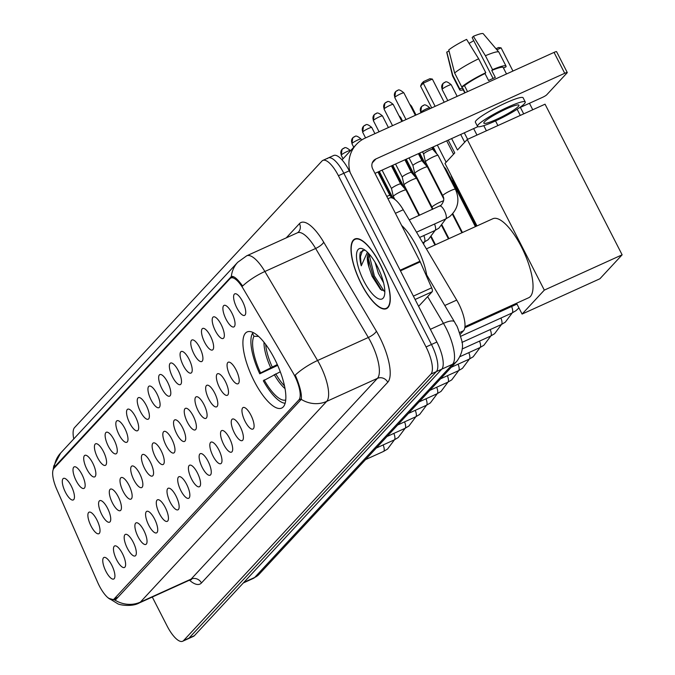 <?xml version="1.0" encoding="UTF-8"?>
<svg xmlns="http://www.w3.org/2000/svg" width="675" height="675" viewBox="0 0 675 675"><rect width="100%" height="100%" fill="white"/><g stroke="black" fill="none" stroke-linecap="round" stroke-linejoin="round"><path stroke-width="1.01" d="M274.624 358.973A41.808 14.023 -114.4 0 0 247.118 331.94A41.808 14.023 -114.4 0 0 254.137 381.038A41.808 14.023 -114.4 0 0 281.652 408.08A41.808 14.023 -114.4 0 0 274.624 358.973M226.074 319.275A11.829 3.966 65.6 0 1 224.969 305.277A11.829 3.966 65.6 0 1 231.871 313.031A11.829 3.966 65.6 0 1 234.52 326.329A11.829 3.966 65.6 0 1 226.074 319.275M215.367 330.809A11.829 3.966 65.6 0 1 214.262 316.811A11.829 3.966 65.6 0 1 221.164 324.565A11.829 3.966 65.6 0 1 223.813 337.863A11.829 3.966 65.6 0 1 215.367 330.809M204.66 342.343A11.829 3.966 65.6 0 1 203.555 328.345A11.829 3.966 65.6 0 1 210.457 336.099A11.829 3.966 65.6 0 1 213.106 349.397A11.829 3.966 65.6 0 1 204.66 342.343M193.953 353.886A11.829 3.966 65.6 0 1 192.847 339.879A11.829 3.966 65.6 0 1 199.749 347.633A11.829 3.966 65.6 0 1 202.399 360.931A11.829 3.966 65.6 0 1 193.953 353.886M183.246 365.42A11.829 3.966 65.6 0 1 182.14 351.413A11.829 3.966 65.6 0 1 189.042 359.168A11.829 3.966 65.6 0 1 191.692 372.465A11.829 3.966 65.6 0 1 183.246 365.42M172.538 376.954A11.829 3.966 65.6 0 1 171.433 362.956A11.829 3.966 65.6 0 1 178.335 370.702A11.829 3.966 65.6 0 1 180.984 384.007A11.829 3.966 65.6 0 1 172.538 376.954M161.831 388.488A11.829 3.966 65.6 0 1 160.726 374.49A11.829 3.966 65.6 0 1 167.628 382.244A11.829 3.966 65.6 0 1 170.277 395.542A11.829 3.966 65.6 0 1 161.831 388.488M151.124 400.022A11.829 3.966 65.6 0 1 150.027 386.024A11.829 3.966 65.6 0 1 156.921 393.778A11.829 3.966 65.6 0 1 159.57 407.076A11.829 3.966 65.6 0 1 151.124 400.022M140.417 411.556A11.829 3.966 65.6 0 1 139.32 397.558A11.829 3.966 65.6 0 1 146.222 405.312A11.829 3.966 65.6 0 1 148.863 418.61A11.829 3.966 65.6 0 1 140.417 411.556M129.71 423.09A11.829 3.966 65.6 0 1 128.613 409.092A11.829 3.966 65.6 0 1 135.515 416.846A11.829 3.966 65.6 0 1 138.156 430.144A11.829 3.966 65.6 0 1 129.71 423.09M119.011 434.624A11.829 3.966 65.6 0 1 117.906 420.626A11.829 3.966 65.6 0 1 124.807 428.38A11.829 3.966 65.6 0 1 127.457 441.678A11.829 3.966 65.6 0 1 119.011 434.624M108.304 446.158A11.829 3.966 65.6 0 1 107.198 432.16A11.829 3.966 65.6 0 1 114.1 439.914A11.829 3.966 65.6 0 1 116.75 453.212A11.829 3.966 65.6 0 1 108.304 446.158M97.597 457.692A11.829 3.966 65.6 0 1 96.491 443.694A11.829 3.966 65.6 0 1 103.393 451.448A11.829 3.966 65.6 0 1 106.043 464.746A11.829 3.966 65.6 0 1 97.597 457.692M86.889 469.226A11.829 3.966 65.6 0 1 85.784 455.228A11.829 3.966 65.6 0 1 92.686 462.983A11.829 3.966 65.6 0 1 95.335 476.28A11.829 3.966 65.6 0 1 86.889 469.226M76.182 480.76A11.829 3.966 65.6 0 1 75.077 466.763A11.829 3.966 65.6 0 1 81.979 474.517A11.829 3.966 65.6 0 1 84.628 487.814A11.829 3.966 65.6 0 1 76.182 480.76M65.475 492.303A11.829 3.966 65.6 0 1 64.37 478.297A11.829 3.966 65.6 0 1 71.272 486.051A11.829 3.966 65.6 0 1 73.921 499.348A11.829 3.966 65.6 0 1 65.475 492.303M236.782 307.741A11.829 3.966 65.6 0 1 235.676 293.743A11.829 3.966 65.6 0 1 242.578 301.497A11.829 3.966 65.6 0 1 245.227 314.795A11.829 3.966 65.6 0 1 236.782 307.741M230.243 376.118A11.829 3.966 65.6 0 1 229.146 362.121A11.829 3.966 65.6 0 1 236.047 369.875A11.829 3.966 65.6 0 1 238.688 383.172A11.829 3.966 65.6 0 1 230.243 376.118M219.535 387.652A11.829 3.966 65.6 0 1 218.438 373.655A11.829 3.966 65.6 0 1 225.34 381.409A11.829 3.966 65.6 0 1 227.981 394.706A11.829 3.966 65.6 0 1 219.535 387.652M208.837 399.187A11.829 3.966 65.6 0 1 207.731 385.189A11.829 3.966 65.6 0 1 214.633 392.943A11.829 3.966 65.6 0 1 217.282 406.24A11.829 3.966 65.6 0 1 208.837 399.187M198.129 410.721A11.829 3.966 65.6 0 1 197.024 396.723A11.829 3.966 65.6 0 1 203.926 404.477A11.829 3.966 65.6 0 1 206.575 417.774A11.829 3.966 65.6 0 1 198.129 410.721M187.422 422.255A11.829 3.966 65.6 0 1 186.317 408.257A11.829 3.966 65.6 0 1 193.219 416.011A11.829 3.966 65.6 0 1 195.868 429.308A11.829 3.966 65.6 0 1 187.422 422.255M176.715 433.789A11.829 3.966 65.6 0 1 175.61 419.791A11.829 3.966 65.6 0 1 182.512 427.545A11.829 3.966 65.6 0 1 185.161 440.843A11.829 3.966 65.6 0 1 176.715 433.789M166.008 445.323A11.829 3.966 65.6 0 1 164.903 431.325A11.829 3.966 65.6 0 1 171.804 439.079A11.829 3.966 65.6 0 1 174.454 452.377A11.829 3.966 65.6 0 1 166.008 445.323M155.301 456.865A11.829 3.966 65.6 0 1 154.195 442.859A11.829 3.966 65.6 0 1 161.097 450.613A11.829 3.966 65.6 0 1 163.747 463.911A11.829 3.966 65.6 0 1 155.301 456.865M144.593 468.399A11.829 3.966 65.6 0 1 143.488 454.393A11.829 3.966 65.6 0 1 150.39 462.147A11.829 3.966 65.6 0 1 153.039 475.445A11.829 3.966 65.6 0 1 144.593 468.399M133.886 479.933A11.829 3.966 65.6 0 1 132.781 465.936A11.829 3.966 65.6 0 1 139.683 473.681A11.829 3.966 65.6 0 1 142.332 486.987A11.829 3.966 65.6 0 1 133.886 479.933M123.179 491.468A11.829 3.966 65.6 0 1 122.074 477.47A11.829 3.966 65.6 0 1 128.976 485.215A11.829 3.966 65.6 0 1 131.625 498.521A11.829 3.966 65.6 0 1 123.179 491.468M112.472 503.002A11.829 3.966 65.6 0 1 111.367 489.004A11.829 3.966 65.6 0 1 118.268 496.758A11.829 3.966 65.6 0 1 120.918 510.055A11.829 3.966 65.6 0 1 112.472 503.002M101.765 514.536A11.829 3.966 65.6 0 1 100.659 500.538A11.829 3.966 65.6 0 1 107.561 508.292A11.829 3.966 65.6 0 1 110.211 521.589A11.829 3.966 65.6 0 1 101.765 514.536M91.058 526.07A11.829 3.966 65.6 0 1 89.952 512.072A11.829 3.966 65.6 0 1 96.854 519.826A11.829 3.966 65.6 0 1 99.503 533.123A11.829 3.966 65.6 0 1 91.058 526.07M245.126 421.419A11.829 3.966 65.6 0 1 244.021 407.422A11.829 3.966 65.6 0 1 250.923 415.176A11.829 3.966 65.6 0 1 253.572 428.473A11.829 3.966 65.6 0 1 245.126 421.419M234.419 432.962A11.829 3.966 65.6 0 1 233.314 418.956A11.829 3.966 65.6 0 1 240.216 426.71A11.829 3.966 65.6 0 1 242.865 440.007A11.829 3.966 65.6 0 1 234.419 432.962M223.712 444.496A11.829 3.966 65.6 0 1 222.607 430.49A11.829 3.966 65.6 0 1 229.508 438.244A11.829 3.966 65.6 0 1 232.158 451.541A11.829 3.966 65.6 0 1 223.712 444.496M213.005 456.03A11.829 3.966 65.6 0 1 211.899 442.032A11.829 3.966 65.6 0 1 218.801 449.778A11.829 3.966 65.6 0 1 221.451 463.084A11.829 3.966 65.6 0 1 213.005 456.03M202.297 467.564A11.829 3.966 65.6 0 1 201.192 453.566A11.829 3.966 65.6 0 1 208.094 461.312A11.829 3.966 65.6 0 1 210.743 474.618A11.829 3.966 65.6 0 1 202.297 467.564M191.59 479.098A11.829 3.966 65.6 0 1 190.485 465.1A11.829 3.966 65.6 0 1 197.387 472.854A11.829 3.966 65.6 0 1 200.036 486.152A11.829 3.966 65.6 0 1 191.59 479.098M180.883 490.632A11.829 3.966 65.6 0 1 179.778 476.634A11.829 3.966 65.6 0 1 186.68 484.388A11.829 3.966 65.6 0 1 189.329 497.686A11.829 3.966 65.6 0 1 180.883 490.632M170.176 502.166A11.829 3.966 65.6 0 1 169.079 488.168A11.829 3.966 65.6 0 1 175.972 495.923A11.829 3.966 65.6 0 1 178.622 509.22A11.829 3.966 65.6 0 1 170.176 502.166M159.469 513.7A11.829 3.966 65.6 0 1 158.372 499.702A11.829 3.966 65.6 0 1 165.274 507.457A11.829 3.966 65.6 0 1 167.915 520.754A11.829 3.966 65.6 0 1 159.469 513.7M148.762 525.234A11.829 3.966 65.6 0 1 147.665 511.237A11.829 3.966 65.6 0 1 154.567 518.991A11.829 3.966 65.6 0 1 157.207 532.288A11.829 3.966 65.6 0 1 148.762 525.234M138.063 536.768A11.829 3.966 65.6 0 1 136.957 522.771A11.829 3.966 65.6 0 1 143.859 530.525A11.829 3.966 65.6 0 1 146.509 543.822A11.829 3.966 65.6 0 1 138.063 536.768M127.356 548.303A11.829 3.966 65.6 0 1 126.25 534.305A11.829 3.966 65.6 0 1 133.152 542.059A11.829 3.966 65.6 0 1 135.802 555.356A11.829 3.966 65.6 0 1 127.356 548.303M116.648 559.837A11.829 3.966 65.6 0 1 115.543 545.839A11.829 3.966 65.6 0 1 122.445 553.593A11.829 3.966 65.6 0 1 125.094 566.89A11.829 3.966 65.6 0 1 116.648 559.837M105.941 571.379A11.829 3.966 65.6 0 1 104.836 557.373A11.829 3.966 65.6 0 1 111.738 565.127A11.829 3.966 65.6 0 1 114.387 578.424A11.829 3.966 65.6 0 1 105.941 571.379M387.956 198.728L389.61 197.977A23.659 7.94 65.6 0 1 403.237 209.748L456.705 300.088A23.659 7.94 65.6 0 1 458.654 303.615A23.659 7.94 65.6 0 1 463.539 330.75L460.097 334.454M292.722 372.313A21.296 7.147 65.6 0 1 294.477 375.494A21.296 7.147 65.6 0 1 298.873 399.912L114.117 598.953A21.296 7.147 65.6 0 1 113.299 599.552A21.296 7.147 65.6 0 1 97.689 582.432L56.776 489.367A21.296 7.147 65.6 0 1 53.975 468.298L230.074 278.581A21.296 7.147 65.6 0 1 230.892 277.982A21.296 7.147 65.6 0 1 243.16 288.571L292.722 372.313M380.017 263.723A38.256 12.833 -114.4 0 0 354.839 238.984A38.256 12.833 -114.4 0 0 361.268 283.922A38.256 12.833 -114.4 0 0 386.446 308.661A38.256 12.833 -114.4 0 0 380.017 263.723M53.494 468.965L54.852 466.552L231.331 276.564A27.607 25.751 42.9 0 1 237.727 262.271L246.704 255.8A31.548 10.581 65.6 0 1 264.878 271.493L317.571 360.509A27.607 8.032 149.4 0 0 295.237 375.106L296.494 378.017C300.383 387.914 301.97 395.027 301.252 399.381L115.965 599.408L114.944 600.092L108.624 598.312M152.288 597.038L167.079 625.944A23.659 7.94 -114.4 0 0 182.655 641.25L188.072 638.795A23.659 7.94 -114.4 0 0 188.983 638.128L436.354 371.621A23.659 7.94 -114.4 0 0 431.46 344.495L343.837 173.256A23.659 7.94 -114.4 0 0 328.261 157.95A23.659 7.94 -114.4 0 0 327.35 158.617M286.242 237.87L299.447 223.636A39.437 13.23 65.6 0 1 323.679 242.148L376.372 331.163A7.889 2.295 -30.6 0 1 368.322 337.492L317.571 360.509A31.548 10.581 65.6 0 1 320.161 365.217A31.548 10.581 65.6 0 1 326.675 401.397L377.426 378.371A31.548 10.581 -114.4 0 0 370.913 342.2A31.548 10.581 -114.4 0 0 368.322 337.492L315.63 248.476L264.878 271.493A27.607 8.032 149.4 0 0 242.612 286.031C237.499 278.876 233.744 275.721 231.331 276.564L231.449 276.505M115.02 600.058L114.944 600.092A27.607 25.751 42.9 0 0 140.375 602.108A31.548 10.581 65.6 0 1 139.16 602.994L189.911 579.968A31.548 10.581 -114.4 0 0 191.126 579.083L377.426 378.371A7.889 7.358 42.9 0 1 387.762 382.261L201.454 582.972A7.889 7.358 42.9 0 0 191.126 579.083L140.375 602.108L326.675 401.397A27.607 25.751 -137.1 0 1 301.252 399.381M182.655 641.25A23.659 7.94 -114.4 0 0 183.566 640.583L430.937 374.077A23.659 7.94 -114.4 0 0 426.052 346.95L338.42 175.711A23.659 7.94 -114.4 0 0 322.852 160.405A23.659 7.94 -114.4 0 0 321.941 161.072L74.571 427.579A23.659 7.94 -114.4 0 0 73.752 438.927M349.253 170.8A23.659 7.94 -114.4 0 0 333.678 155.495L328.261 157.95A23.659 7.94 -114.4 0 1 343.837 173.256L431.46 344.495A23.659 7.94 -114.4 0 1 436.354 371.621L188.983 638.128A23.659 7.94 -114.4 0 1 188.072 638.795L193.48 636.339A23.659 7.94 -114.4 0 0 194.392 635.673L441.762 369.166A23.659 7.94 -114.4 0 0 436.877 342.039L349.253 170.8L338.42 175.711M361.361 283.812A37.859 12.698 -114.4 0 0 386.286 308.298A37.859 12.698 -114.4 0 0 379.915 263.824A37.859 12.698 -114.4 0 0 354.999 239.338A37.859 12.698 -114.4 0 0 361.361 283.812M427.056 277.366A39.437 13.23 -114.4 0 0 416.846 246.831A39.437 13.23 -114.4 0 0 401.642 225.467M383.594 282.842L378.38 273.324L375.022 262.212M368.525 253.328A19.718 6.615 -114.4 0 0 369.056 267.469L368.018 259.799L369.073 253.918M364.829 250.028L360.501 252.163C359.412 255.15 359.665 259.706 361.26 265.815L367.411 252.188M369.056 267.469L372.052 276.269L380.464 289.347L384.817 291.161M377.401 266.532A27.607 9.264 -114.4 0 0 362.99 248.965A27.607 9.264 -114.4 0 0 363.876 281.104A27.607 9.264 -114.4 0 0 384.303 295.954A27.607 9.264 -114.4 0 0 377.401 266.532M361.26 265.815L360.45 256.686L362.585 250.214M384.185 291.262L374.363 275.974L369.014 254.036M381.679 290.317L373.292 276.463L368.086 257.69M418.61 306.34L432.177 291.735L415.1 299.481M350.224 172.699A31.548 29.43 -137.1 0 1 356.366 144.433A31.548 29.43 -137.1 0 1 365.243 138.054L554.04 52.405A3.94 0.515 -27.1 0 1 556.58 51.654L567.27 72.537A3.94 0.515 152.9 0 0 564.722 73.288L375.933 158.937A7.889 7.358 42.9 0 0 373.714 160.532A7.889 7.358 42.9 0 0 372.727 168.969L419.943 261.242A3.94 1.325 65.6 0 1 420.238 261.858L431.654 287.828A3.94 1.325 65.6 0 1 432.177 291.735M518.965 108.034L542.303 97.445A3.94 0.515 152.9 0 0 546.657 94.871L567.143 72.799A3.94 0.515 152.9 0 0 567.27 72.537M477.883 126.672L374.971 173.357M518.299 106.49A19.718 2.582 152.9 0 0 518.932 105.182A19.718 2.582 152.9 0 0 503.238 110.354A19.718 2.582 152.9 0 0 484.464 121.838A19.718 2.582 152.9 0 0 483.832 123.145A19.718 2.582 152.9 0 0 499.525 117.973A19.718 2.582 152.9 0 0 518.299 106.49M503.963 68.993L503.466 68.015L505.896 66.909A26.03 3.409 152.9 0 0 506.031 66.108L498.909 52.186A26.03 3.409 152.9 0 0 498.85 52.102L483.258 33.75A20.512 2.692 152.9 0 0 473.361 36.315L472.171 37.598L493.062 78.418M449.027 51.03L446.816 52.034L452.697 75.102L459.818 89.024L462.561 87.775L465.109 92.753M462.561 87.775A22.874 2.995 152.9 0 0 462.493 88.383L464.797 92.888M525.251 101.95L523.117 97.774A26.814 3.518 152.9 0 0 501.77 104.802A26.814 3.518 152.9 0 0 476.238 120.42A26.814 3.518 152.9 0 0 475.369 122.2L477.512 126.377A26.814 3.518 152.9 0 0 498.859 119.348A26.814 3.518 152.9 0 0 524.391 103.722A26.814 3.518 152.9 0 0 525.251 101.95A26.814 3.518 152.9 0 0 503.904 108.979A26.814 3.518 152.9 0 0 478.373 124.597A26.814 3.518 152.9 0 0 477.512 126.377M464.493 85.691L461.751 86.94L454.629 73.018L448.748 49.95A20.512 2.692 152.9 0 1 466.594 39.386L478.651 58.784L485.781 72.706L484.996 73.55A22.874 2.995 152.9 0 0 464.493 85.691L467.539 91.648M485.781 72.706A26.03 3.409 152.9 0 0 461.751 86.94M459.818 89.024A26.03 3.409 152.9 0 0 459.683 89.826A26.03 3.409 152.9 0 0 463.236 89.834M478.651 58.784A26.03 3.409 152.9 0 0 454.629 73.018M452.697 75.102A26.03 3.409 152.9 0 0 452.528 75.803A26.03 3.409 152.9 0 0 452.562 75.904L459.683 89.826M446.816 52.034A20.512 2.692 152.9 0 0 446.766 52.422L452.528 75.803M469.074 43.369A15.778 2.067 152.9 0 0 473.732 40.635M506.512 73.972L503.221 67.542A22.874 2.995 152.9 0 0 491.763 70.487L492.548 69.643L485.418 55.721L473.361 36.315M484.996 73.55L488.557 80.511A22.874 2.995 152.9 0 1 495.323 77.448L491.763 70.487M506.031 66.108A26.03 3.409 152.9 0 0 492.548 69.643M498.85 52.102A26.03 3.409 152.9 0 0 485.418 55.721M277.678 365.377L259.757 373.815A39.437 13.23 -114.4 0 1 252.467 333.349L253.969 336.285A36.121 12.116 -114.4 0 0 260.575 372.938L277.307 364.542M464.957 326.658L528.685 297.743A43.377 14.555 -114.4 0 0 521.387 246.788A43.377 14.555 -114.4 0 0 492.843 218.734L426.398 248.872M280.285 371.765L263.317 380.776A39.437 13.23 -114.4 0 0 285.145 403.253M252.467 333.349L253.673 332.8M264.136 379.898A36.121 12.116 -114.4 0 0 285.736 399.971M260.575 372.938L259.757 373.815M258.584 336.395L253.969 336.285M495.982 48.727L498.639 47.512L501.095 47.874L512.949 71.044M529.445 103.275L532.761 109.763M451.626 138.578L457.473 150.002L467.235 139.489L545.046 104.186L622.131 254.821L599.906 278.767L522.087 314.069L516.552 303.252M520.29 115.417L517.126 109.249M476.989 225.922L445.011 163.434L454.764 152.921L448.217 140.122M522.087 314.069L544.312 290.123L622.131 254.821M467.235 139.489L544.312 290.123M501.095 47.874L496.884 49.79M520.374 107.392L523.69 113.873M435.13 106.346L423.276 83.177L420.567 86.096L431.73 107.89M444.201 102.237L432.346 79.068L423.276 83.177L423.529 81.591L421.597 83.666L420.567 86.096M464.67 142.239L460.696 134.468M423.529 81.591L429.891 78.705L432.346 79.068M476.601 226.1L451.491 177.036A7.096 0.928 -27.1 0 1 451.482 177.002A7.096 0.928 -27.1 0 1 451.718 176.563A7.096 0.928 -27.1 0 1 451.727 176.555M452.571 182.073A7.096 0.928 -27.1 0 1 453.406 182.073A7.096 0.928 -27.1 0 1 453.423 182.098L476.061 226.344M444.968 168.826A7.096 0.928 -27.1 0 1 445.795 168.834A7.096 0.928 -27.1 0 1 445.812 168.86L475.386 226.648M434.261 180.36A7.096 0.928 -27.1 0 1 434.886 180.293M423.554 191.894A7.096 0.928 -27.1 0 1 424.178 191.827M412.847 203.428A7.096 0.928 -27.1 0 1 413.471 203.361M455.406 189.236A7.096 0.928 -27.1 0 0 449.955 191A7.096 0.928 -27.1 0 0 443.121 195.109A7.096 0.928 -27.1 0 0 443.002 195.235A7.096 0.928 -27.1 0 0 442.775 195.699L425.461 161.873A7.096 0.928 -27.1 0 1 425.452 161.84A7.096 0.928 -27.1 0 1 425.689 161.401A7.096 0.928 -27.1 0 1 433.519 156.769A7.096 0.928 -27.1 0 1 438.083 155.377A7.096 0.928 -27.1 0 1 438.1 155.402L455.406 189.236C460.072 199.91 458.139 209.039 449.618 216.616L445.61 218.995A7.096 2.379 65.6 0 0 445.77 218.903A7.096 2.379 65.6 0 0 444.42 210.659A7.096 2.379 65.6 0 0 439.746 206.069A7.096 2.379 65.6 0 0 439.594 206.162M423.655 154.01A5.13 0.675 -27.1 0 1 423.647 153.993A5.13 0.675 -27.1 0 1 423.816 153.672A5.13 0.675 -27.1 0 1 429.469 150.322A5.13 0.675 -27.1 0 1 432.768 149.327A5.13 0.675 -27.1 0 1 432.776 149.344L438.083 155.377M443.669 200.779A7.096 0.928 -27.1 0 0 437.619 203.352A7.096 0.928 -27.1 0 0 432.413 206.643A7.096 0.928 -27.1 0 0 432.295 206.769A7.096 0.928 -27.1 0 0 432.068 207.233L414.754 173.407A7.096 0.928 -27.1 0 1 414.745 173.382A7.096 0.928 -27.1 0 1 414.982 172.935A7.096 0.928 -27.1 0 1 422.812 168.303A7.096 0.928 -27.1 0 1 427.376 166.911A7.096 0.928 -27.1 0 1 427.393 166.936L443.711 198.83M409.033 157.899L412.94 165.535A5.13 0.675 -27.1 0 1 412.94 165.527A5.13 0.675 -27.1 0 1 413.108 165.206A5.13 0.675 -27.1 0 1 418.77 161.857A5.13 0.675 -27.1 0 1 422.061 160.861A5.13 0.675 -27.1 0 1 422.077 160.878L418.382 153.664M419.546 215.232L404.047 184.942A7.096 0.928 -27.1 0 1 404.038 184.916A7.096 0.928 -27.1 0 1 404.274 184.469A7.096 0.928 -27.1 0 1 412.104 179.837A7.096 0.928 -27.1 0 1 416.669 178.453A7.096 0.928 -27.1 0 1 416.686 178.478L432.489 209.36M402.241 177.086A5.13 0.675 -27.1 0 1 402.233 177.061A5.13 0.675 -27.1 0 1 402.401 176.74A5.13 0.675 -27.1 0 1 408.063 173.391A5.13 0.675 -27.1 0 1 411.353 172.395A5.13 0.675 -27.1 0 1 411.37 172.412L404.899 159.773M394.875 199.479L393.339 196.476A7.096 0.928 -27.1 0 1 393.331 196.45A7.096 0.928 -27.1 0 1 393.567 196.003A7.096 0.928 -27.1 0 1 401.397 191.371A7.096 0.928 -27.1 0 1 405.962 189.987A7.096 0.928 -27.1 0 1 405.979 190.012L419.006 215.477M382.075 170.134L391.525 188.612A5.13 0.675 -27.1 0 1 391.525 188.595A5.13 0.675 -27.1 0 1 391.702 188.274A5.13 0.675 -27.1 0 1 397.356 184.925A5.13 0.675 -27.1 0 1 400.646 183.929A5.13 0.675 -27.1 0 1 400.663 183.946L405.962 189.987M386.767 196.408A5.13 0.675 -27.1 0 1 389.939 195.463A5.13 0.675 -27.1 0 1 389.956 195.48M444.783 305.497L456.705 300.088M114.117 598.953L118.024 597.181M298.873 399.912L301.371 398.773M459.481 332.589L463.539 330.75M395.415 213.3L403.237 209.748M201.454 582.972A39.437 13.23 65.6 0 1 189.447 580.179M54.228 467.362A27.607 25.751 -137.1 0 1 60.623 453.077L237.727 262.271M376.372 331.163A39.437 13.23 65.6 0 1 387.762 382.261M183.566 640.583L194.392 635.673M430.937 374.077L441.762 369.166M426.052 346.95L436.877 342.039M323.679 242.148A7.889 2.295 -30.6 0 1 315.63 248.476A31.548 10.581 -114.4 0 0 297.456 232.782L298.46 232.073A7.889 7.358 42.9 0 0 299.447 223.636M54.852 466.552L56.135 465.969M230.749 277.054L232.267 276.362M243.886 582.356L254.669 577.462A15.778 14.715 42.9 0 0 259.107 574.273L253.454 578.348A31.548 10.581 -114.4 0 0 254.669 577.462L452.571 364.255A31.548 10.581 -114.4 0 0 446.048 328.084A31.548 10.581 -114.4 0 0 443.458 323.376L430.363 329.316M441.779 369.149L452.571 364.255A15.778 14.715 42.9 0 0 457.009 361.066L259.107 574.273M426.684 274.919L454.469 321.857A15.778 4.59 149.4 0 0 443.458 323.376L427.629 296.629M372.288 162.861L375.933 158.937M400.132 270.228L419.943 261.242M564.722 73.288L554.04 52.405M420.238 261.858L400.444 270.844M413.378 296.123L431.654 287.828M265.68 344.402A30.915 10.37 -114.4 0 0 272.185 366.863M274.227 374.574A31.286 10.496 -114.4 0 0 285.036 388.631M263.976 342.2A31.286 10.496 -114.4 0 0 270.658 367.613M275.746 373.823A30.915 10.37 -114.4 0 0 284.504 385.898M442.268 89.1A5.13 0.675 -27.1 0 1 447.145 86.113A5.13 0.675 -27.1 0 1 451.229 84.772C444.665 79.144 445.196 83.396 444.572 82.426L442.91 83.616A5.13 4.784 42.9 0 0 442.268 89.1A5.13 0.675 -27.1 0 0 442.1 89.446L447.812 100.6M444.352 82.586A5.13 4.784 42.9 0 0 442.91 83.616L442.1 89.446M420.854 112.168A5.13 0.675 -27.1 0 1 425.731 109.19A5.13 0.675 -27.1 0 1 429.815 107.84C423.25 102.212 423.782 106.464 423.157 105.494L421.495 106.692A5.13 4.784 42.9 0 0 420.854 112.168A5.13 0.675 -27.1 0 0 420.685 112.514L420.846 112.826M422.938 105.654A5.13 4.784 42.9 0 0 421.495 106.692L420.685 112.514M511.633 306.509A7.096 2.379 65.6 0 1 512.156 312.93A7.096 2.379 65.6 0 1 512.004 313.023L460.654 336.319M500.926 318.043A7.096 2.379 65.6 0 1 501.458 324.464A7.096 2.379 65.6 0 1 501.297 324.557L461.911 342.419M490.227 329.577A7.096 2.379 65.6 0 1 490.75 335.998A7.096 2.379 65.6 0 1 490.59 336.091L462.105 349.017M479.52 341.111A7.096 2.379 65.6 0 1 480.043 347.532A7.096 2.379 65.6 0 1 479.883 347.625L460.046 356.628M468.813 352.654A7.096 2.379 65.6 0 1 469.336 359.066A7.096 2.379 65.6 0 1 469.176 359.159L451.212 367.31M458.106 364.188A7.096 2.379 65.6 0 1 458.629 370.6A7.096 2.379 65.6 0 1 458.468 370.693L440.505 378.844M447.398 375.722A7.096 2.379 65.6 0 1 447.922 382.134A7.096 2.379 65.6 0 1 447.761 382.227L429.798 390.378M436.691 387.256A7.096 2.379 65.6 0 1 437.214 393.668A7.096 2.379 65.6 0 1 437.054 393.77L419.091 401.92M425.984 398.79A7.096 2.379 65.6 0 1 426.507 405.202A7.096 2.379 65.6 0 1 426.347 405.304L408.383 413.454M415.277 410.324A7.096 2.379 65.6 0 1 415.8 416.745A7.096 2.379 65.6 0 1 415.64 416.838L397.676 424.988M404.57 421.858A7.096 2.379 65.6 0 1 405.093 428.279A7.096 2.379 65.6 0 1 404.941 428.372L386.969 436.523M393.863 433.392A7.096 2.379 65.6 0 1 394.386 439.813A7.096 2.379 65.6 0 1 394.234 439.906L376.262 448.057M383.155 444.926A7.096 2.379 65.6 0 1 383.678 451.347A7.096 2.379 65.6 0 1 383.527 451.44L365.555 459.591M410.687 106.161A5.13 0.675 -27.1 0 1 411.497 106.135L409.632 104.11M399.98 117.695A5.13 0.675 -27.1 0 1 400.798 117.669L398.925 115.644M394.926 97.217A5.13 0.675 -27.1 0 1 399.811 94.23A5.13 0.675 -27.1 0 1 403.895 92.888C397.322 87.261 397.862 91.513 397.238 90.543L395.567 91.741A5.13 4.784 42.9 0 0 394.926 97.217A5.13 0.675 -27.1 0 0 394.765 97.563L406.021 119.551M397.01 90.703A5.13 4.784 42.9 0 0 395.567 91.741L394.765 97.563M384.227 108.751A5.13 0.675 -27.1 0 1 389.104 105.772A5.13 0.675 -27.1 0 1 393.188 104.422C386.623 98.795 387.155 103.047 386.53 102.077L384.86 103.275A5.13 4.784 42.9 0 0 384.227 108.751A5.13 0.675 -27.1 0 0 384.058 109.097L392.538 125.668M386.302 102.237A5.13 4.784 42.9 0 0 384.86 103.275L384.058 109.097M434.54 224.016A7.096 2.379 65.6 0 1 435.063 230.437A7.096 2.379 65.6 0 1 434.911 230.529L438.91 228.15L445.837 218.894M373.52 120.293A5.13 0.675 -27.1 0 1 378.397 117.307A5.13 0.675 -27.1 0 1 382.48 115.957C375.916 110.329 376.448 114.581 375.823 113.611L374.161 114.809A5.13 4.784 42.9 0 0 373.52 120.293A5.13 0.675 -27.1 0 0 373.351 120.631L379.063 131.785M375.595 113.771A5.13 4.784 42.9 0 0 374.161 114.809L373.351 120.631M423.832 235.55A7.096 2.379 65.6 0 1 424.356 241.971A7.096 2.379 65.6 0 1 424.204 242.063L428.203 239.684L435.13 230.428M362.812 131.828A5.13 0.675 -27.1 0 1 367.689 128.841A5.13 0.675 -27.1 0 1 371.773 127.491C365.209 121.871 365.74 126.115 365.116 125.153L363.454 126.343A5.13 4.784 42.9 0 0 362.812 131.828A5.13 0.675 -27.1 0 0 362.644 132.165L365.58 137.903M364.897 125.305A5.13 4.784 42.9 0 0 363.454 126.343L362.644 132.165M352.105 143.362A5.13 0.675 -27.1 0 1 356.982 140.375A5.13 0.675 -27.1 0 1 361.066 139.025C354.502 133.405 355.033 137.649 354.409 136.688L352.747 137.877A5.13 4.784 42.9 0 0 352.105 143.362A5.13 0.675 -27.1 0 0 351.937 143.699L353.751 147.251M354.189 136.839A5.13 4.784 42.9 0 0 352.747 137.877L351.937 143.699M341.398 154.896A5.13 0.675 -27.1 0 1 346.275 151.909A5.13 0.675 -27.1 0 1 350.359 150.567C343.794 144.939 344.326 149.183 343.702 148.222L342.039 149.411A5.13 4.784 42.9 0 0 341.398 154.896A5.13 0.675 -27.1 0 0 341.229 155.233L343.043 158.785M343.482 148.373A5.13 4.784 42.9 0 0 342.039 149.411L341.229 155.233M230.892 277.982L233.634 276.733M113.299 599.552L117.661 597.577M190.78 579.42L191.438 579.698L189.911 579.968M107.899 597.67L117.72 603.737C119.239 604.918 131.802 607.171 139.16 602.994M53.165 469.682L53.781 465.986L60.623 453.077M322.852 160.405L328.261 157.95M246.704 255.8L297.456 232.782M454.469 321.857L456.233 325.063C456.823 325.164 458.544 329.932 461.396 339.373C463.776 346.334 462.307 353.565 457.009 361.066M253.454 578.348L243.346 582.938M387.956 307.538L386.286 308.298M356.67 238.587L354.999 239.338M342.023 159.891L356.366 144.433M497.905 125.575L495.517 120.918M486.397 130.79L483.764 125.651M464.299 132.832L467.623 139.312M451.229 84.772L457.161 96.356M473.648 128.588L476.972 135.068M464.813 327.746L516.983 304.087M518.948 307.935L516.004 310.643L512.004 313.023M451.094 175.331L451.482 177.002M437.341 145.057L446.124 162.228M429.815 107.84L430.194 108.591M446.69 140.822L453.549 154.229M512.232 312.922L505.297 322.177L501.297 324.557M451.415 179.812L453.406 182.073M433.215 146.931L436.767 153.883M501.525 324.456L494.589 333.712L490.59 336.091M419.732 153.048L426.06 165.417M490.818 335.99L483.882 345.246L479.883 347.625M406.249 159.165L415.353 176.951M480.111 347.524L473.175 356.78L469.176 359.159M392.774 165.274L404.646 188.485M469.403 359.058L462.468 368.322L458.468 370.693M379.291 171.391L393.086 198.349M458.696 370.592L451.761 379.856L447.761 382.227M447.989 382.126L441.053 391.39L437.054 393.77M437.282 393.66L430.355 402.924L426.347 405.304M426.575 405.194L419.648 414.458L415.64 416.838M415.868 416.728L408.94 425.993L404.941 428.372M405.16 428.262L398.233 437.527L394.234 439.906M394.462 439.796L387.526 449.061L383.527 451.44M462.443 232.521L452.79 213.654M443.812 166.565L445.795 168.834M411.497 106.135L416.045 115.012M432.54 147.243L434.767 151.605M448.968 238.638L442.083 225.188M461.911 232.765L452.368 214.118M433.105 178.099L434.692 179.913M400.798 117.669L402.562 121.12M419.057 153.352L424.069 163.139M435.485 244.755L431.376 236.722M448.428 238.882L441.661 225.653M422.398 189.641L423.984 191.447M405.574 159.469L413.362 174.682M434.945 245L430.954 237.187M411.691 201.175L413.277 202.981M392.099 165.586L402.654 186.216M378.616 171.703L391.947 197.75M416.526 232.192L445.61 218.995M442.775 195.699C444.521 198.484 443.947 201.682 441.053 205.293L409.244 219.898M422.516 151.782L423.647 154.001L425.452 161.84M403.895 92.888L415.37 115.315M431.857 147.547L432.776 149.335M419.639 237.457L434.911 230.529M412.94 165.527L414.745 173.382M432.068 207.233L432.802 209.216M422.061 160.861L427.376 166.911M393.188 104.422L401.887 121.432M422.752 242.722L424.204 242.063M395.55 164.017L402.233 177.069L404.038 184.916M411.353 172.395L416.669 178.453M382.48 115.957L388.403 127.541M424.432 241.962L423.52 244.012M391.525 188.595L393.331 196.45M371.773 127.491L374.929 133.658M391.424 165.89L400.655 183.938M377.941 172.007L389.948 195.472L392.124 197.952M361.066 139.025L361.589 140.046"/></g></svg>
